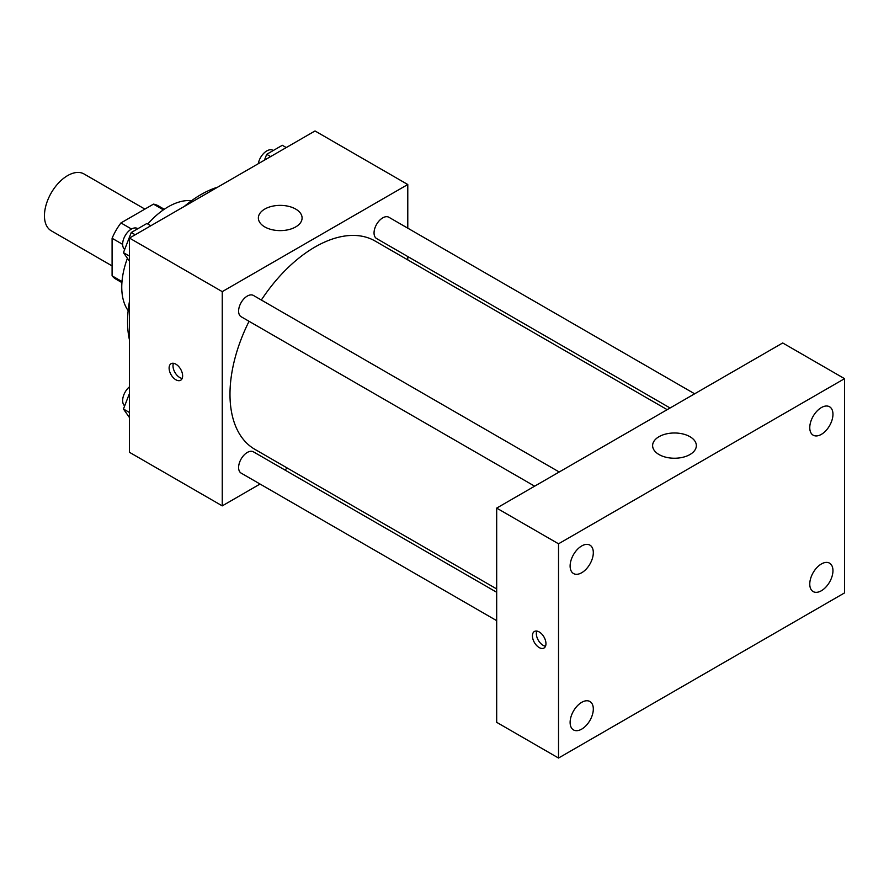 <?xml version="1.0" encoding="UTF-8"?>
<svg xmlns="http://www.w3.org/2000/svg" width="889" height="889" viewBox="0 0 889 889"><rect width="100%" height="100%" fill="white"/><g stroke="black" fill="none" stroke-linecap="round" stroke-linejoin="round"><path stroke-width="1.33" d="M144.885 209.104L84.044 173.977A32.793 18.936 120 0 0 58.763 182.756A32.793 18.936 120 0 0 44.45 215.76A32.793 18.936 120 0 0 51.24 230.784L112.092 265.911M131.505 229.029L120.948 222.928L153.486 204.137A42.328 24.436 120 0 1 158.375 205.881L164.243 209.271M121.993 281.557L112.092 275.834A42.328 24.436 120 0 0 116.048 279.202L121.915 282.591M112.092 275.834L112.092 238.263A42.328 24.436 120 0 1 120.948 222.928M122.649 244.364L112.092 238.263M163.387 209.86L153.486 204.137M128.149 310.617A65.597 37.871 -60 0 1 127.416 258.277M147.796 224.006A65.597 37.871 -60 0 1 191.635 200.658M129.483 339.976A103.857 59.963 -60 0 1 129.483 301.327M184.256 206.459A103.857 59.963 -60 0 1 217.727 187.135M260.055 484.038L222.25 505.874L129.483 452.312L129.483 238.074L315.017 130.961L407.784 184.523L407.784 228.173M287.525 468.181L284.636 469.859M249.053 321.307A120.259 69.431 120 0 0 229.984 394.294A120.259 69.431 120 0 0 254.887 449.345L496.684 588.94M667.183 409.662L375.147 241.052A120.259 69.431 120 0 0 261.344 300.015M407.784 256.554L407.784 259.888M222.25 505.874L222.25 291.636L407.784 184.523M694.653 393.805L388.882 217.26A12.29 7.09 120 0 0 379.414 220.55A12.29 7.09 120 0 0 374.047 232.918A12.29 7.09 120 0 0 376.592 238.541L670.073 407.984M496.684 592.274L253.443 451.845A12.29 7.09 120 0 0 243.975 455.135A12.29 7.09 120 0 0 238.608 467.503A12.29 7.09 120 0 0 241.152 473.126L496.684 620.655M534.645 486.183L241.152 316.74A12.29 7.09 -60 0 1 241.152 302.549A12.29 7.09 -60 0 1 253.443 295.459L559.214 471.992M222.25 291.636L129.483 238.074M264.766 226.917A21.869 12.624 180 0 1 258.366 217.994A21.869 12.624 180 0 1 280.224 205.37A21.869 12.624 180 0 1 302.093 217.994A21.869 12.624 180 0 1 288.592 229.662A21.869 12.624 180 0 1 264.766 226.917M182.634 375.88A9.568 5.523 60 0 1 180.645 380.259A9.568 5.523 60 0 1 171.088 374.736A9.568 5.523 60 0 1 171.088 363.69A9.568 5.523 60 0 1 178.456 366.257A9.568 5.523 60 0 1 182.634 375.88M182.178 378.414A9.568 5.523 60 0 1 174.977 372.491A9.568 5.523 60 0 1 173.444 363.279M496.684 722.335L496.684 508.097L782.709 342.965L844.55 378.67L844.55 592.896L558.525 758.039L496.684 722.335M558.525 758.039L558.525 543.801L496.684 508.097M545.957 643.669A9.568 5.523 60 0 1 543.979 648.048A9.568 5.523 60 0 1 534.411 642.525A9.568 5.523 60 0 1 534.411 631.479A9.568 5.523 60 0 1 541.79 634.035A9.568 5.523 60 0 1 545.957 643.669M558.525 543.801L844.55 378.67M689.942 454.546A21.869 12.624 180 0 1 666.117 457.279A21.869 12.624 180 0 1 652.615 445.611A21.869 12.624 180 0 1 674.484 432.987A21.869 12.624 180 0 1 696.343 445.611A21.869 12.624 180 0 1 689.942 454.546M821.358 407.584A16.402 9.468 120 0 0 809.768 427.676A16.402 9.468 120 0 0 813.157 435.177A16.402 9.468 120 0 0 829.559 425.709A16.402 9.468 120 0 0 829.559 406.773A16.402 9.468 120 0 0 821.358 407.584M581.717 545.946A16.402 9.468 120 0 0 570.116 566.026A16.402 9.468 120 0 0 573.516 573.538A16.402 9.468 120 0 0 589.918 564.071A16.402 9.468 120 0 0 589.918 545.135A16.402 9.468 120 0 0 581.717 545.946M581.717 702.332A16.402 9.468 120 0 0 570.116 722.424A16.402 9.468 120 0 0 573.516 729.925A16.402 9.468 120 0 0 589.918 720.457A16.402 9.468 120 0 0 589.918 701.521A16.402 9.468 120 0 0 581.717 702.332M821.358 563.982A16.402 9.468 120 0 0 809.768 584.062A16.402 9.468 120 0 0 813.157 591.574A16.402 9.468 120 0 0 829.559 582.106A16.402 9.468 120 0 0 829.559 563.17A16.402 9.468 120 0 0 821.358 563.982M545.513 646.203A9.568 5.523 60 0 1 538.312 640.269A9.568 5.523 60 0 1 536.778 631.068M129.483 261.222L123.449 252.632L131.261 232.507L146.885 223.483L150.819 225.762M129.483 256.121L123.449 252.632M135.206 234.774L131.261 232.507M137.828 228.706L137.484 228.506A12.29 7.09 120 0 0 128.016 231.796A12.29 7.09 120 0 0 122.649 244.164A12.29 7.09 120 0 0 124.682 249.442M264.422 160.176L266.7 154.308L282.313 145.285L286.258 147.563M270.645 156.586L266.7 154.308M273.267 150.519L272.923 150.319A12.29 7.09 120 0 0 264.333 152.741A12.29 7.09 120 0 0 258.288 163.709M129.483 417.608L123.449 409.018L129.483 393.471M129.483 412.507L123.449 409.018M129.483 386.815A12.29 7.09 120 0 0 122.649 400.561A12.29 7.09 120 0 0 124.682 405.84"/></g></svg>
